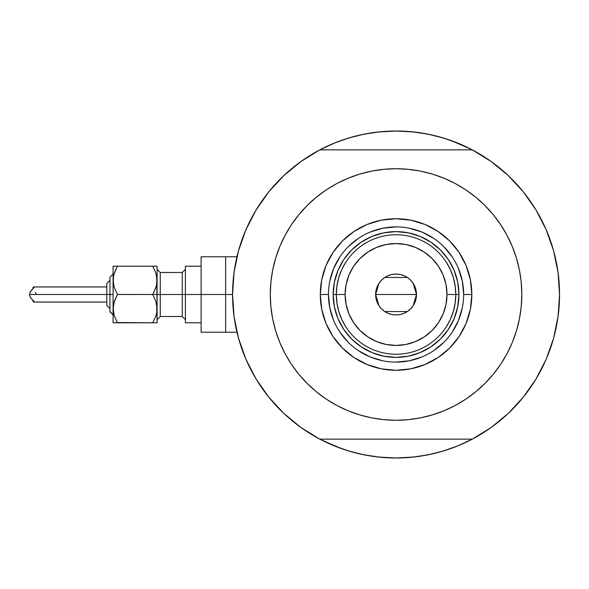 <?xml version="1.0" encoding="UTF-8"?>
<svg xmlns="http://www.w3.org/2000/svg" width="589" height="589" viewBox="0 0 589 589"><rect width="100%" height="100%" fill="white"/><g stroke="black" fill="none" stroke-linecap="round" stroke-linejoin="round"><path stroke-width="0.88" d="M472.297 439.129L319.812 439.129L472.297 439.129L491.16 427.489L508.278 413.397L523.334 397.119L536.049 378.955L546.187 359.238L553.564 338.329L558.048 316.617L559.55 294.5A163.492 163.492 0 0 1 472.297 439.129A163.492 163.492 0 0 1 232.559 294.5L225.646 294.5L225.646 332.233L225.646 294.5L232.559 294.485L234.061 316.617L238.545 338.329L245.922 359.238L256.06 378.955L268.775 397.119L283.832 413.397L300.95 427.489L319.812 439.129A163.492 163.492 0 0 1 319.812 149.871A163.492 163.492 0 0 1 559.55 294.5L559.55 294.515A163.492 163.492 0 0 0 549.449 237.927L549.449 237.927M552.872 248.249L552.6 247.336M554.58 254.507L553.734 251.282L554.58 254.507M473.129 438.687L458.625 445.549L443.517 450.953L427.953 454.855L412.079 457.204L396.058 457.992A163.492 163.492 0 0 1 396.036 457.992M233.767 274.702L234.547 269.114M237.676 253.918L238.957 249.213M245.547 230.652L247.13 227.037M254.529 212.644L257.518 207.681M267.34 193.693L269.151 191.425M282.492 176.884L286.35 173.276M298.196 163.528L302.606 160.348M318.988 150.313L333.492 143.451L348.592 138.047L364.157 134.145L380.03 131.796L396.058 131.008L412.079 131.796L427.953 134.145L443.517 138.047L458.625 143.451L473.129 150.313M489.511 160.348L493.921 163.528M505.76 173.276L509.625 176.884M522.966 191.425L524.777 193.693M534.591 207.681L537.58 212.644L534.591 207.681M544.98 227.037L546.57 230.652M553.152 249.213L554.44 253.94M557.569 269.114L558.35 274.702M558.35 314.298L557.569 319.886M554.433 335.082L553.152 339.787M546.57 358.348L544.98 361.963M537.58 376.356L534.591 381.319M524.777 395.307L522.966 397.575M509.625 412.116L505.76 415.724M493.921 425.472L489.511 428.652M377.902 456.983L396.058 457.992L380.03 457.204L364.157 454.855L348.592 450.953L333.492 445.549L318.988 438.687M302.606 428.652L298.196 425.472M286.35 415.724L282.492 412.116M269.151 397.575L267.34 395.307M257.518 381.319L254.529 376.356L257.518 381.319M247.13 361.963L245.547 358.348M238.957 339.787L237.669 335.06M234.547 319.886L233.767 314.298M341.649 448.678L322.05 440.285M450.46 140.322L470.059 148.715M450.408 140.307L438.614 136.641M432.319 135.08L419.891 132.753L432.319 135.08M414.207 132.017L396.058 131.008L377.902 132.017M372.219 132.753L359.791 135.08L372.219 132.753M353.496 136.641L341.672 140.315M335.988 142.442L322.05 148.715L335.988 142.442M341.701 448.693L353.496 452.359M359.791 453.92L372.219 456.247L359.791 453.92M396.058 457.992L414.207 456.983M419.891 456.247L432.319 453.92L419.891 456.247M438.614 452.359L450.438 448.685M456.129 446.558L470.059 440.285L456.129 446.558M553.734 337.711L554.588 334.486M552.6 341.664L553.645 338.049M236.977 332.233L225.646 332.233L225.646 256.767L225.646 294.5L225.646 256.767L201.121 256.767L201.121 294.5L182.251 294.5L182.251 272.493L185.395 269.35M244.199 355.093L242.661 351.073L244.199 355.093M372.609 456.306L368.353 455.628L372.609 456.306M524.46 395.705L521.744 399.055L524.46 395.705M547.91 233.907L549.478 237.713L547.91 233.907M419.501 132.694L423.756 133.372L419.501 132.694M267.649 193.295L270.366 189.945L267.649 193.295M262.701 199.914L265.234 196.439L262.701 199.914M247.461 362.699L245.716 358.745L247.461 362.699M380.818 457.285L376.526 456.821L380.818 457.285M529.408 389.086L526.875 392.561L529.408 389.086M544.648 226.301L546.401 230.255L544.648 226.301M411.497 131.634L415.584 132.179L411.497 131.634M253.528 374.604L254.838 376.886M268.842 397.2L271.441 400.336M282.72 412.337L288.33 417.491M299.595 426.502L305.779 430.809M316.61 437.399L325.076 441.787M334.147 445.821L343.416 449.289M352.907 452.197L362.529 454.524M388.453 457.815L398.341 457.977M408.273 457.535L416.997 456.644M427.901 454.863L435.786 453.096M447.073 449.834L456.365 446.462M465.487 442.516L474.167 438.128M486.426 430.75L490.446 427.997M533.259 383.41L537.831 375.929M543.743 364.643L547.152 356.956M551.841 344.123L552.637 341.539M552.718 341.274L553.005 340.309M553.8 251.518L553.358 249.92M553.071 248.933L551.952 245.245M538.582 214.396L537.271 212.114M523.268 191.8L520.669 188.664M559.55 294.5L558.048 272.383L553.564 250.671L546.187 229.762L536.049 210.045L523.334 191.881L508.278 175.603L503.779 171.509M492.522 162.498L486.33 158.191M475.5 151.601L467.033 147.213M457.962 143.179L448.693 139.711M439.203 136.803L429.58 134.476M403.656 131.185L393.769 131.023M383.844 131.465L375.112 132.356M364.208 134.137L356.323 135.904M345.036 139.166L335.745 142.538M326.623 146.484L317.942 150.872M305.684 158.25L301.664 161.003M258.851 205.59L254.279 213.071M248.374 224.357L244.958 232.044M240.275 244.877L238.508 250.796M237.875 335.84L240.157 343.755M463.653 294.522L463.653 294.5A67.595 67.595 0 0 0 396.058 226.905A67.595 67.595 0 0 0 328.456 294.5L320.283 294.5A75.775 75.775 0 0 1 396.058 218.725A75.775 75.775 0 0 1 471.826 294.5L463.653 294.5A67.595 67.595 0 0 1 396.058 362.095A67.595 67.595 0 0 1 328.456 294.5A67.595 67.595 0 0 1 396.058 226.905A67.595 67.595 0 0 1 463.653 294.5L462.358 281.314L458.507 268.628M499.465 366.071L493.273 374.287L500.628 364.37L506.967 353.783L512.246 342.629L516.406 331.011L519.402 319.039L521.213 306.825L521.817 294.5A125.766 125.766 0 0 1 396.058 420.266A125.766 125.766 0 0 1 270.292 294.5A125.766 125.766 0 0 1 396.058 168.734A125.766 125.766 0 0 1 521.817 294.5L521.213 282.175L519.402 269.961L516.406 257.989L512.246 246.371L506.967 235.217L500.628 224.63L493.273 214.713L484.983 205.568L475.838 197.286L465.928 189.93L472.614 194.723M553.564 250.671L546.187 229.762L536.049 210.045L523.334 191.881L508.278 175.603L491.16 161.511L472.297 149.871L319.812 149.871L300.95 161.511L283.832 175.603L268.775 191.881L256.06 210.045L245.922 229.762L238.545 250.671L234.061 272.383L232.559 294.5M292.645 222.929L298.837 214.713L291.489 224.63L285.142 235.217L279.863 246.371L275.704 257.989L272.707 269.961L270.896 282.175L270.292 294.5L270.896 306.825L272.707 319.039L275.704 331.011L279.863 342.629L285.142 353.783L291.489 364.37L298.837 374.287L307.127 383.432L316.271 391.714L326.181 399.07L319.496 394.277M321.138 193.487L326.181 189.93L316.271 197.286L307.127 205.568L298.837 214.713M359.548 174.153L371.519 171.149L359.548 174.153L347.93 178.305L336.768 183.584L326.181 189.93M422.607 171.568L432.562 174.153L420.59 171.149L408.383 169.337L396.058 168.734L383.726 169.337L371.519 171.149M470.972 395.514L465.928 399.07L475.838 391.714L484.983 383.432L493.273 374.287M432.562 414.847L420.59 417.851L432.562 414.847L444.187 410.695L455.341 405.416L465.928 399.07M369.502 417.432L359.548 414.847L371.519 417.851L383.726 419.662L396.058 420.266L408.383 419.662L420.59 417.851M508.278 413.397L523.334 397.119L536.049 378.955L546.187 359.238L553.564 338.329M508.278 175.603L491.16 161.511M283.832 175.603L268.775 191.881L256.06 210.045L245.922 229.762L238.545 250.671M238.545 338.329L245.922 359.238L256.06 378.955L268.775 397.119L283.832 413.397L300.95 427.489M472.297 149.871L319.812 149.871M465.928 189.93L455.341 183.584L444.187 178.305L432.562 174.153M326.181 399.07L336.768 405.416L347.93 410.695L359.548 414.847M328.456 294.478L328.456 294.5A67.595 67.595 0 0 0 396.058 362.095A67.595 67.595 0 0 0 463.653 294.5L471.826 294.5A75.775 75.775 0 0 1 396.058 370.275A75.775 75.775 0 0 1 320.283 294.5L321.741 279.716L326.048 265.499L333.05 252.401L342.474 240.923L353.96 231.499L367.057 224.497L381.274 220.183L396.058 218.725L410.835 220.183L425.052 224.497L438.15 231.499L449.635 240.923L459.059 252.401L466.061 265.499L470.375 279.716L471.826 294.5L470.375 309.284L466.061 323.501L459.059 336.599L449.635 348.077L438.15 357.501L425.052 364.503L410.835 368.817L396.058 370.275L381.274 368.817L367.057 364.503L353.96 357.501L342.474 348.077L333.05 336.599L326.048 323.501L321.741 309.284L320.283 294.5L328.456 294.5L329.759 307.686L333.602 320.372M337.961 318.561L343.77 329.435L351.589 338.962L361.123 346.788L371.99 352.597L361.123 346.788L351.589 338.962L343.77 329.435L337.961 318.561L334.383 306.766L333.175 294.5L334.383 282.234L337.961 270.439L343.77 259.565L337.961 270.439M420.119 352.597L430.993 346.788L440.52 338.962L448.339 329.435L454.148 318.561L448.339 329.435L440.52 338.962L430.993 346.788L420.119 352.597L408.324 356.176L396.058 357.383L383.785 356.176L371.99 352.597M454.148 270.439L448.339 259.565L440.52 250.038L430.993 242.212L420.119 236.403L430.993 242.212L440.52 250.038L448.339 259.565L454.148 270.439L457.727 282.234L458.941 294.5L457.727 306.766L454.148 318.561M371.99 236.403L361.123 242.212L351.589 250.038L343.77 259.565L351.589 250.038L361.123 242.212L371.99 236.403L383.785 232.824L396.058 231.617L408.324 232.824L420.119 236.403M339.838 332.034L348.254 342.297M358.48 350.691L370.186 356.956L382.865 360.799M396.036 362.095L409.245 360.799L421.923 356.956M433.592 350.72L443.856 342.297M452.249 332.078L458.507 320.372L462.358 307.686M452.271 256.966L443.856 246.703M433.629 238.309L421.923 232.044L409.245 228.201M396.08 226.905L382.865 228.201L370.186 232.044M358.517 238.28L348.254 246.703M339.86 256.922L333.602 268.628L329.759 281.314M446.256 326.888L450.364 319.385L453.361 311.382L455.179 303.026L455.79 294.5L446.992 294.5A50.934 50.934 0 0 1 396.058 345.434A50.934 50.934 0 0 1 345.117 294.5L336.319 294.5A59.739 59.739 0 0 0 396.058 354.239A59.739 59.739 0 0 0 455.79 294.5A59.739 59.739 0 0 1 396.058 354.239A59.739 59.739 0 0 1 336.319 294.5L333.175 294.5A62.883 62.883 0 0 0 396.058 357.383A62.883 62.883 0 0 0 458.941 294.5L455.79 294.5L458.941 294.5A62.883 62.883 0 0 1 396.058 357.383A62.883 62.883 0 0 1 333.175 294.5A62.883 62.883 0 0 1 396.058 231.617A62.883 62.883 0 0 1 458.941 294.5A62.883 62.883 0 0 0 396.058 231.617A62.883 62.883 0 0 0 333.175 294.5L336.319 294.5A59.739 59.739 0 0 1 396.058 234.761A59.739 59.739 0 0 1 455.79 294.5L455.179 285.974L453.361 277.618L450.364 269.615L446.256 262.112M413.169 283.331L416.489 294.5L416.099 298.49L414.936 302.319L413.051 305.853L410.504 308.953L407.411 311.493L403.877 313.385L400.041 314.541L396.058 314.938L392.068 314.541L388.232 313.385L384.698 311.493L381.606 308.953L379.066 305.853L377.174 302.319L376.01 298.49L375.62 294.5A20.438 20.438 0 0 1 396.058 274.062A20.438 20.438 0 0 1 416.489 294.5L375.62 294.5L378.948 283.316M379.191 282.956L381.407 280.246M381.797 279.856L384.58 277.588M384.794 277.448L407.316 277.448M407.514 277.574L410.312 279.863M410.702 280.254L412.918 282.956M345.853 262.112L341.745 269.615L338.749 277.618L336.93 285.974L336.319 294.5L336.93 303.026L338.749 311.382L341.745 319.385L345.853 326.888M336.93 303.026L338.749 311.382L341.745 319.385M338.749 277.618L336.93 285.974M455.179 285.974L453.361 277.618L450.364 269.615M453.361 311.382L455.179 303.026M446.992 294.5L446.013 284.561L443.112 275.011L438.407 266.199L432.068 258.483L424.352 252.151L415.547 247.439L405.99 244.545L396.058 243.566L386.119 244.545L376.562 247.439L367.757 252.151L360.041 258.483L353.702 266.199L348.997 275.011L346.096 284.561L345.117 294.5L346.096 304.439L348.997 313.989L353.702 322.801L360.041 330.517L367.757 336.849L376.562 341.561L386.119 344.455L396.058 345.434L405.99 344.455L415.547 341.561L424.352 336.849L432.068 330.517L438.407 322.801L443.112 313.989L446.013 304.439L446.992 294.5L455.79 294.5A59.739 59.739 0 0 0 396.058 234.761A59.739 59.739 0 0 0 336.319 294.5L345.117 294.5A50.934 50.934 0 0 1 396.058 243.566A50.934 50.934 0 0 1 446.992 294.5M378.941 305.669L375.62 294.5L376.01 290.51L377.174 286.681L379.066 283.147L381.606 280.047L384.698 277.507L388.232 275.615L392.068 274.459L396.058 274.062L400.041 274.459L403.877 275.615L407.411 277.507L410.504 280.047L413.051 283.147L414.936 286.681L416.099 290.51L416.489 294.5L413.161 305.684M396.058 294.5L416.489 294.5A20.438 20.438 0 0 1 396.058 314.938A20.438 20.438 0 0 1 375.62 294.5L396.058 294.5M412.918 306.044L410.702 308.754M410.312 309.144L407.529 311.412M407.316 311.552L384.794 311.552M384.595 311.426L381.797 309.137M381.407 308.746L379.191 306.044M32.918 288.345L33.139 287.285L33.853 286.953L33.926 287.675L30.407 291.503L29.45 294.5L109.937 294.5L109.937 311.795L109.937 294.5L113.081 294.5L113.081 280.349L113.081 322.794L114.31 322.794L113.081 322.794L114.31 322.794L113.081 322.794L113.081 294.5L29.45 294.5L30.407 297.497L34.118 301.627L33.853 302.047L33.146 301.723L32.918 300.662M155.879 322.794L152.72 322.794L157.101 322.794L156.784 304.955L156.784 312.339L155.886 315.918L152.72 322.794L155.879 315.932L152.72 322.794L157.101 322.794L155.879 322.794L157.101 322.794L157.101 294.5L152.72 294.5L155.871 301.34L157.101 308.651L156.784 276.661L156.784 284.045L155.886 287.616L152.72 294.5L155.879 287.631M155.879 301.369L157.101 308.651L156.784 312.31L155.886 315.918L152.72 322.794L117.461 322.794L114.318 315.962L113.081 308.651L114.303 301.384L117.461 294.5L114.318 287.66L113.405 284.067L113.397 276.69L114.303 273.082L117.461 266.206L114.31 273.068L117.461 266.206L113.081 266.206L114.31 266.206L113.081 266.206L113.081 280.349L113.081 266.206L117.461 266.206L113.92 274.349M156.784 266.206L152.72 266.206L155.871 273.038L157.101 280.349L157.101 266.206L152.72 266.206L155.871 273.038L157.101 280.349L157.101 266.206M155.879 273.068L152.72 266.206L114.31 266.206M156.276 286.298L152.72 294.5L155.871 301.34L152.72 294.5L155.871 287.66L152.72 294.5L157.101 294.5L157.101 280.349L156.372 285.952M156.262 314.651L156.372 314.246M114.303 287.616L113.081 280.349L113.817 274.754M113.905 302.702L117.461 294.5L113.817 303.048M113.397 312.31L113.397 304.984L113.397 312.31L114.318 315.962L117.461 322.794L114.318 315.962M201.121 256.767L201.121 332.233L201.121 294.5L225.646 294.5L185.395 294.5L185.395 322.794L185.395 266.206L185.395 294.5L160.245 294.5L182.251 294.5L182.251 316.507L182.251 272.493L160.245 272.493L160.245 294.5L157.101 294.5L160.245 294.5L160.245 316.507L157.101 319.65M106.793 305.293L106.793 294.5L106.793 305.507L109.937 308.651L106.793 305.507M117.461 294.5L114.318 301.34L117.461 294.5L114.318 287.66L117.461 294.5L152.72 294.5L117.432 294.456M33.61 286.983L34.155 287.145L33.926 287.675L30.407 291.503L29.45 294.5L30.407 297.497L33.926 301.332L33.853 302.047L33.109 301.678L32.896 300.287M201.121 332.233L225.646 332.233L225.646 256.767L236.977 256.767M157.101 269.35L160.245 272.493L160.245 316.507L182.251 316.507L185.395 319.65M106.793 283.493L109.937 280.349L106.793 283.493L106.793 294.5L106.793 283.707M109.937 311.463L113.081 314.938L109.937 311.795M109.937 294.5L109.937 277.205L109.937 294.5M117.321 322.551L152.72 322.794L155.871 315.962M114.31 322.794L117.461 322.794L114.31 322.794M156.784 276.69L156.784 284.016M113.397 284.016L113.397 276.69M114.318 273.038L117.461 266.206L152.72 266.206L155.871 273.038M156.784 304.984L156.784 312.31M113.397 304.984L114.303 301.384M36.128 293.639L35.259 292.468M32.896 288.713L33.065 287.388L33.853 286.953L33.926 287.675M32.277 289.295L30.407 291.503M33.926 301.332L34.155 301.855M113.081 274.062L109.937 277.205L113.081 274.062M106.793 302.047L33.823 302.047M201.121 322.794L185.395 322.794M201.121 266.206L185.395 266.206M106.793 286.953L33.823 286.953"/></g></svg>
